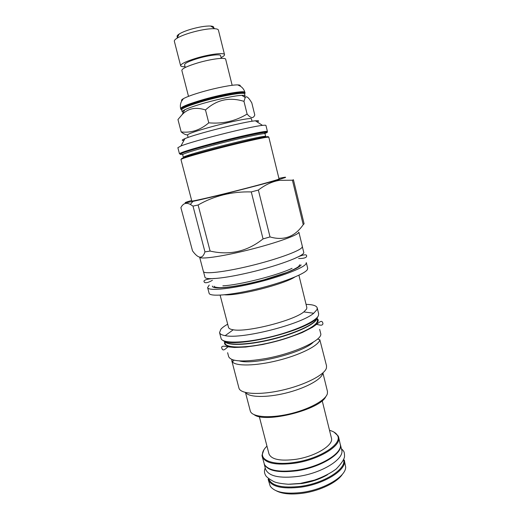 <?xml version="1.0" encoding="UTF-8"?>
<svg xmlns="http://www.w3.org/2000/svg" width="520" height="520" viewBox="0 0 520 520"><rect width="100%" height="100%" fill="white"/><g stroke="black" fill="none" stroke-linecap="round" stroke-linejoin="round"><path stroke-width="0.78" d="M188.123 137.43L187.493 135.005C188.097 133.763 196.079 131.02 211.439 126.789C231.023 121.459 251.901 117.37 251.44 118.827L252.038 121.258M247.117 114.056C250.803 118.404 253.357 118.71 254.781 114.972L251.81 102.927C248.644 97.455 246.447 95.66 245.213 97.533L243.971 101.361C229.515 96.844 216.684 99.71 205.491 109.954L208.767 122.837C222.807 124.026 235.586 121.102 247.117 114.056L243.971 101.361M187.506 134.888C185.776 134.914 183.664 133.919 181.175 131.917C191.087 133.12 200.285 130.097 208.767 122.837M181.175 131.917L177.957 119.528L182.111 114.653C188 108.368 195.793 106.802 205.491 109.954M183.911 140.511L183.865 140.511C181.389 140.602 181.747 139.977 184.938 138.632C195.117 134.095 244.296 121.654 255.405 120.802L257.875 120.692C258.96 120.79 258.739 121.219 257.205 121.966M265.226 125.184L265.935 125.411L267.43 131.528L266.74 131.365C263.341 131.131 236.802 137.001 212.472 143.462C191.315 149.142 180.31 152.581 179.465 153.784L177.873 147.693L180.901 146.01C192.446 141.122 249.99 126.562 262.47 125.372L265.226 125.184M180.953 159.504L191.789 201C191.627 201.552 209.294 197.567 231.822 191.912C254.339 186.27 275.34 180.544 278.48 179.238L279.045 178.919L268.84 137.267L268.164 137.163C264.817 137.124 238.342 143.13 214.025 149.532C192.868 155.149 181.844 158.477 180.953 159.504C181.74 157.963 192.744 154.44 213.974 148.935C241.254 141.856 269.51 135.213 268.84 137.267M278.909 178.38C284.642 177.164 286.709 176.911 285.096 177.6L278.168 179.81C261.118 184.86 210.386 197.697 192.985 201.364C185.094 203.034 183.183 203.19 187.245 201.819L191.646 200.46M198.114 204.984L210.106 251.069C229.613 255.561 247.26 251.511 263.048 238.908L270.023 236.925L258.356 190.06L251.284 191.919C231.992 191.406 214.272 195.761 198.114 204.984L193.005 206.115L190.353 204.419C186.199 202.28 183.047 203.365 180.889 207.662L192.53 250.887C198.386 258.908 202.527 259.233 204.952 251.875L193.005 206.115M258.356 190.06C265.311 184.697 272.376 181.454 279.546 180.33L292.422 180.213L293.417 179.751L304.103 223.795L303.219 224.672L292.422 180.213M263.048 238.908L251.284 191.919M270.023 236.925C283.738 240.929 294.801 236.847 303.219 224.672M298.883 232.174L302.361 246.441L301.971 247.526C299.221 251.244 275.964 259.636 250.205 265.863C224.432 272.123 203.781 274.397 203.398 271.486L199.628 257.114C199.888 259.558 220.467 256.802 246.298 250.484C272.116 244.198 295.536 236.178 298.409 232.934L298.851 232.225M210.106 251.069L204.952 251.875M302.374 246.747L303.706 252.213C305.975 255.6 275.015 267.079 243.99 273.774C221.598 278.74 205.238 279.981 204.958 277.199L203.528 271.752M207.623 287.612L209.105 293.254C209.677 296.875 230.431 295.308 256.113 289.139C281.781 283.003 304.792 274.047 307.359 269.62L307.69 268.307L306.312 262.639L305.962 263.894C303.349 268.138 280.274 276.952 254.579 283.108C228.878 289.302 208.15 291.05 207.623 287.612L209.222 285.051M294.794 277.05C283.433 284.472 238.134 295.932 224.608 294.808M298.903 275.217L306.846 307.548L306.599 309.036L303.829 311.922C293.325 320.736 246.681 332.54 233.246 329.778C230.399 329.342 228.826 328.543 228.508 327.366L220.123 295.152M303.829 311.922L313.709 313.248L316.999 309.621L317.219 307.892C316.505 305.689 312.786 304.512 306.065 304.369M227.689 324.2C224.556 325.975 222.294 327.639 220.896 329.186L219.55 332.605C219.934 334.048 221.812 335.062 225.186 335.647C241.592 339.456 301.093 324.402 313.709 313.248M224.53 341.107L225.102 343.304C226.064 348.276 245.869 348.335 269.867 342.719C293.858 337.162 315.107 327.49 317.219 321.737L317.428 319.943L316.927 317.896M242.008 341.822L241.41 342.16M302.536 326.69L301.847 326.683M227.624 352.703L228.657 356.662C231.166 361.699 243.724 362.297 266.331 358.449C295.367 353.113 323.486 339.632 320.651 333.385L319.677 329.413M295.38 329.667L293.989 329.823M249.119 341.367L250.413 340.853M293.547 330.35L292.11 330.506M252.389 340.554L251.056 341.107M317.564 339.047L319.833 339.755L319.663 340.353C317.746 346.144 299.247 355.257 277.401 360.62C255.561 366.022 235.853 366.327 232.408 361.881L231.744 359.457M319.833 339.755L326.528 365.84L326.437 368.03C324.688 374.849 304.779 385.093 282.042 390.215C259.305 395.401 240.194 394.062 238.921 388.011L231.784 360.711M322.55 373.913C320.905 379.88 304.59 388.563 285.376 393.192C266.162 397.865 248.755 397.358 245.707 392.554M245.472 392.496L250.302 411.028C251.804 416.929 268.82 418.606 288.672 414.122C308.522 409.701 325.851 400.263 327.386 393.607L327.47 391.501L322.992 373.25M254.241 414.752C265.284 423.521 320.236 409.617 325.774 396.65M322.192 400.686L331.435 438.081C333.95 445.055 315.458 456.469 295.783 459.342C280.261 461.305 271.323 459.485 268.97 453.888L259.311 416.598M266.962 446.134C263.861 449.111 262.353 451.938 262.425 454.61C262.392 461.572 276.49 465.335 294.853 462.351C319.937 458.731 342.687 443.794 337.532 435.604C336.329 433.219 333.651 431.45 329.511 430.307M263.919 449.761L262.008 455.279L262.19 456.463C265.018 463.3 275.925 465.537 294.918 463.177C319.118 459.674 341.738 445.614 338.624 437.119L338.215 435.994L333.912 432.049M262.19 456.463L264.453 464.51C268.469 470.554 279.227 472.472 296.719 470.256C319.495 466.999 341.374 454.038 340.457 445.276L338.624 437.119M269.347 468.669C275.516 471.653 284.713 472.277 296.946 470.548C314.717 467.935 333.028 459.193 338.13 451.262M264.238 464.061C267.417 470.821 278.298 473.063 296.875 470.795C320.658 467.409 343.005 453.512 340.431 444.776M264.212 463.99L265.531 469.053C268.431 476.197 279.357 478.641 298.298 476.398C322.439 473.018 344.877 458.653 341.673 449.787L340.425 444.704M327.509 474.721C320.099 479.037 311.5 481.981 301.711 483.541L289.855 484.25M268.489 478.368C271.213 485.81 282.035 488.456 300.957 486.31C324.974 483.041 347.1 468.41 343.493 459.387M268.132 479.291C271.102 486.688 282.067 489.313 301.028 487.156C325.175 483.866 347.529 469.222 344.253 460.031L345.676 467.077C345.982 476.424 324.584 489.379 302.361 492.388C285.435 494.41 274.729 492.336 270.238 486.168L268.132 479.291M276.347 490.848C282.418 493.974 291.304 494.76 303.011 493.2C320.079 490.822 337.578 482.196 342.518 474.103M183.378 112.327L182.182 111.813C182.078 111.371 182.936 110.695 184.763 109.791C188.877 107.822 195.786 105.476 205.491 102.745C219.667 98.774 235.755 95.524 241.846 95.349C243.88 95.27 244.959 95.459 245.076 95.901L244.27 96.922M181.681 109.863L180.856 109.376C181.317 107.562 189.241 104.435 204.627 100.002C224.25 94.458 245.375 90.968 245.083 93.126L244.589 93.945C244.888 91.865 224.192 95.303 204.978 100.724C189.904 105.066 182.143 108.115 181.681 109.883L182.182 111.813M181.818 100.815C181.09 100.399 181.617 99.677 183.397 98.657C187.057 96.655 193.655 94.289 203.197 91.559C216.859 87.672 232.388 84.715 237.75 84.903C239.805 84.955 240.611 85.338 240.162 86.047M232.161 85.299L225.68 59.286C225.667 57.135 211.1 58.942 197.853 62.875C187.389 66.073 182.046 68.575 181.831 70.382L188.5 96.343M185.276 67.483L184.581 64.773C184.756 63.219 189.144 61.126 197.73 58.487C208.572 55.25 220.545 53.814 220.591 55.66L221.273 58.377M221.078 57.616C223.509 56.368 224.653 55.373 224.523 54.626C224.484 52.384 209.892 54.119 196.638 58.084C186.167 61.302 180.83 63.85 180.635 65.734C180.869 66.456 182.351 66.781 185.081 66.723M224.523 54.626L218.413 30.108C218.205 29.341 216.989 28.873 214.773 28.717C208.605 28.522 200.421 29.894 190.222 32.845C184.288 34.664 179.842 36.485 176.885 38.305C175.006 39.501 174.161 40.482 174.343 41.262L180.635 65.734M213.623 27.97C214.162 26.89 213.174 26.247 210.665 26.039C205.517 25.851 198.725 26.982 190.294 29.426C185.38 30.94 181.694 32.461 179.225 33.995C177.119 35.373 176.553 36.407 177.541 37.096M183.248 154.167C173.635 155.603 187.142 150.833 212.791 144.085C246.565 135.109 277.284 129.071 264.284 133.66M213.122 144.06C244.946 135.603 274.677 129.669 263.776 133.692M264.245 137.241L265.688 136.428C267.397 136.487 255.665 138.651 247.377 140.641L214.416 148.779L183.333 157.267C184.178 156.254 194.513 153.101 214.331 147.823C239.779 141.109 266.533 135.233 265.688 136.428L265.038 133.796C265.863 132.509 239.077 138.307 213.629 145.054C193.797 150.358 183.475 153.556 182.65 154.648L183.333 157.267L184.983 157.294M267.631 137.202C273.312 134.7 243.698 141.056 214.019 148.889C192.166 154.7 181.324 158.015 181.48 158.834M222.853 285.838C239.161 285.09 277.368 275.425 292.071 268.32M212.368 286.065C212.036 289.413 230.386 288.041 253.767 282.483C277.127 276.971 298.591 268.873 301.139 264.953M317.219 307.892L318.65 313.749L318.442 315.536C316.257 321.412 293.8 331.507 268.372 337.428C242.944 343.401 222.04 343.506 221.078 338.435L219.55 332.605M317.876 316.537C313.606 328.829 232.687 349.303 223.087 340.522M227.461 341.757C243.074 346.197 302.991 331.032 314.613 319.703M224.523 341.094C226.701 345.585 246.948 345.144 270.504 339.469C294.053 333.834 314.496 324.48 316.615 318.909L316.843 318.156M224.614 341.257C226.571 345.826 246.708 345.469 270.315 339.807C293.917 334.197 314.483 324.798 316.602 319.209L316.875 318.045M239.356 360.893C253.181 365.385 303.225 352.723 313.255 342.193M180.856 109.376L180.667 108.654C181.123 106.821 189.046 103.688 204.431 99.242C224.055 93.691 245.193 90.22 244.9 92.398C244.205 89.837 242.762 87.809 240.572 86.314L237.75 84.903M317.077 318.519C324.48 323.557 294.82 338.332 262.606 344.403C238.869 349.141 222.326 347.601 224.731 341.887M184.938 138.632L180.901 146.01M255.405 120.802L262.47 125.372M192.985 201.364L190.353 204.419M278.168 179.81L279.546 180.33M214.103 286.208C214.071 286.988 216.067 287.482 220.103 287.69C229.541 287.528 246.948 284.382 264.154 279.767L286.793 272.474C292.383 270.173 296.289 268.229 298.506 266.637L299.917 264.713M290.829 270.978L291.324 270.601M225.212 287.586L224.594 287.489M233.246 329.778L225.186 335.647M234.072 360.178L232.408 361.881M262.425 454.61L262.008 455.279M337.532 435.604L338.215 435.994M241.846 95.349L245.213 97.533M184.763 109.791L182.111 114.653M245.076 95.901L244.595 93.964M245.083 93.126L244.9 92.398M180.667 108.654C180.063 106.067 180.369 103.597 181.584 101.237L183.397 98.657M179.225 33.995L176.885 38.305M210.665 26.039L214.773 28.717M315.881 324.123C321.633 325.728 321.847 325.182 322.524 324.558C323.154 323.96 323.05 323.043 322.205 321.808C321.581 320.86 319.995 321.483 317.454 323.694L312.526 327.256L302.218 332.547C290.303 337.318 277.075 341.315 262.535 344.546L245.745 347.048L234.39 347.477L227.734 346.788C223.457 345.787 221.429 346.106 221.644 347.75L222.411 349.55C223.269 349.719 223.399 351.293 228.449 346.242M216.32 278.401C205.777 278.681 203.073 280.663 204.178 281.769C204.178 282.588 205.92 284.031 212.4 280.293M294.281 258.674C303.687 253.91 307.008 254.364 306.566 255.866C306.95 256.588 306.111 258.681 298.63 258.479M299.956 483.45L288.411 484.25C281.495 483.73 276.705 482.885 274.034 481.702C268.911 478.926 266.032 476.684 265.395 474.968C264.212 472.661 264.16 470.321 265.239 467.948M300.514 483.366L314.425 480.123C323.459 476.853 330.74 473.129 336.258 468.956C341.959 462.95 344.715 458.601 344.532 455.897C344.396 451.471 344.019 451.432 341.4 448.675"/></g></svg>

